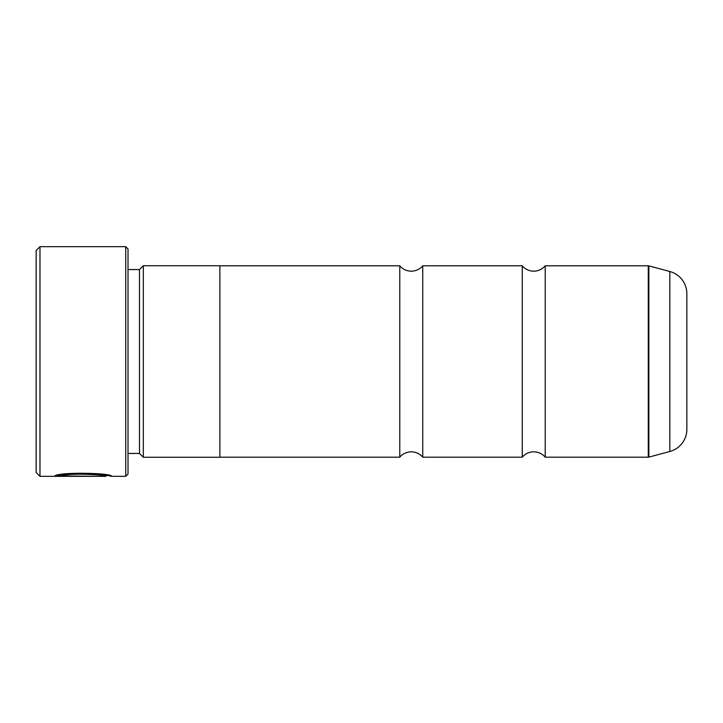 <?xml version="1.0" encoding="UTF-8"?>
<svg xmlns="http://www.w3.org/2000/svg" width="723" height="723" viewBox="0 0 723 723"><rect width="100%" height="100%" fill="white"/><g stroke="black" fill="none" stroke-linecap="round" stroke-linejoin="round"><path stroke-width="1.08" d="M545.223 457.189A14.984 14.984 0 0 0 522.259 457.189L522.259 265.811A14.984 14.984 0 0 0 545.223 265.811L648.269 265.811A2.296 2.296 0 0 1 648.865 265.883L648.865 457.117A2.296 2.296 0 0 1 648.269 457.189L545.223 457.189L545.223 265.811M522.259 457.189L422.738 457.189A14.984 14.984 0 0 0 399.774 457.189L399.774 265.811A14.984 14.984 0 0 0 422.738 265.811L522.259 265.811M422.738 457.189L422.738 265.811M648.865 457.117L669.832 451.495L669.832 271.505L648.865 265.883M669.832 451.495A22.964 22.964 0 0 0 686.85 429.308L686.85 293.692A22.964 22.964 0 0 0 669.832 271.505M108.314 475.562L105.739 475.562L105.739 476.33L39.982 476.33L36.15 472.499L36.15 250.501L39.982 246.67L39.982 476.33M125.721 476.33L125.721 246.67L128.016 248.965L128.016 474.035L125.721 476.33L111.45 476.33C113.267 472.869 56.222 471.694 54.541 476.285L94.333 476.285L61.771 475.996C69.507 472.508 107.149 474.966 105.739 476.33M125.721 246.67L39.982 246.67M139.494 453.438L139.494 269.562L143.326 265.73L143.326 457.27L139.494 453.438L128.016 453.438M139.494 269.562L128.016 269.562M143.326 457.27L219.873 457.27L219.873 265.73L143.326 265.73M399.774 265.811L219.873 265.811M399.774 457.189L219.873 457.189M108.07 475.562L111.45 476.33M61.771 475.526L57.713 475.526M105.739 475.562C107.149 474.198 69.525 471.739 61.771 475.228L61.771 475.996M648.269 457.189L648.269 265.811"/></g></svg>

